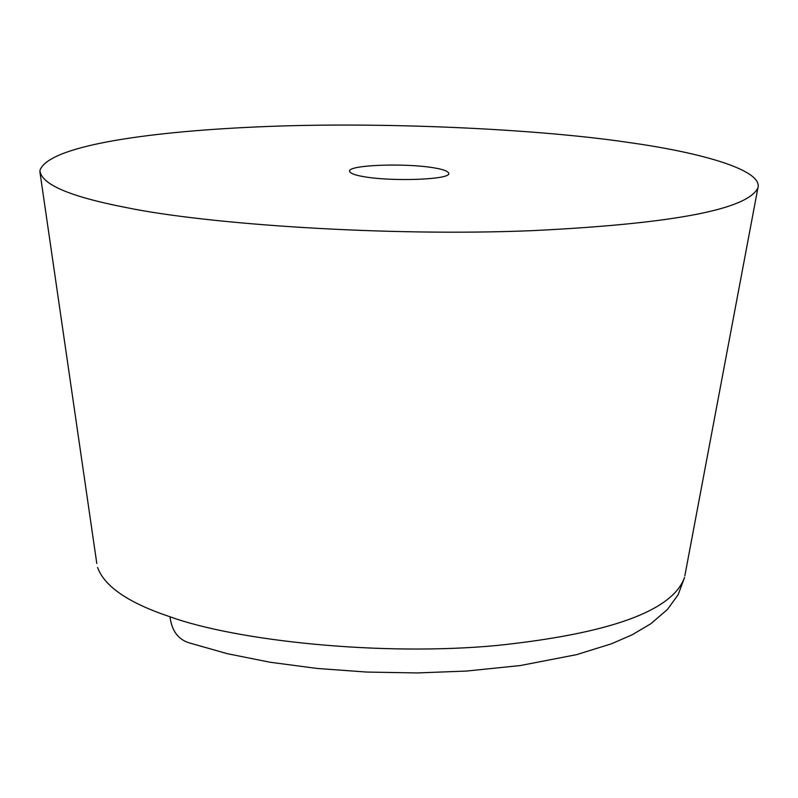 <?xml version="1.0" encoding="UTF-8"?>
<svg xmlns="http://www.w3.org/2000/svg" width="798" height="798" viewBox="0 0 798 798"><rect width="100%" height="100%" fill="white"/><g stroke="black" fill="none" stroke-linecap="round" stroke-linejoin="round"><path stroke-width="1.2" d="M126.114 207.53C69.655 196.597 40.927 184.228 39.92 170.423C48.07 146.623 141.755 132.139 254.981 127.012C377.175 121.266 536.894 128.757 628.545 142.473C700.474 152.438 763.137 169.944 757.92 187.879C747.536 209.565 672.415 223.819 532.555 230.632C387.928 236.697 206.473 224.268 126.114 207.53M433.364 167.75C404.436 162.842 346.152 164.957 349.654 171.53C350.661 173.565 355.469 175.301 364.097 176.717C392.816 181.834 452.695 179.59 448.646 173.106C447.588 170.962 442.501 169.176 433.364 167.75M684.475 577.732L678.17 594.67L667.477 609.423L650.869 623.737L632.166 634.779L611.517 643.777L576.625 654.639L520.276 665.552L466.511 671.058L417.065 672.943L366.631 672.056L317.065 668.445L270.143 662.25L227.4 653.712L190.004 643.098C178.463 639.876 171.779 631.098 169.974 616.774C128.608 602.939 104.468 586.5 97.565 567.448M169.974 616.774C236.188 640.764 380.915 656.485 497.304 645.442C610.33 633.482 672.744 610.799 684.554 577.393M39.9 171.839L96.807 563.528M757.891 187.989L684.834 575.847"/></g></svg>
